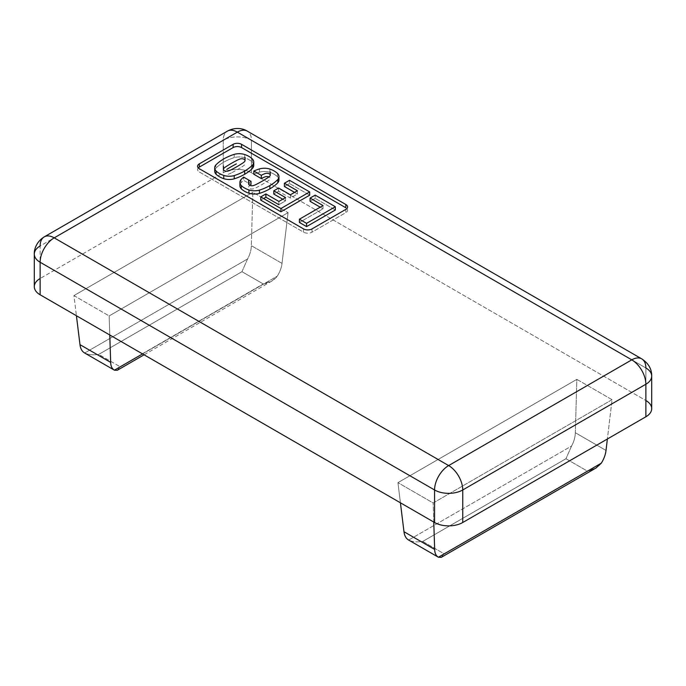 <?xml version="1.0" encoding="UTF-8"?>
<svg xmlns="http://www.w3.org/2000/svg" width="686" height="686" viewBox="0 0 686 686"><rect width="100%" height="100%" fill="white"/><g stroke="black" fill="none" stroke-linecap="round" stroke-linejoin="round"><path stroke-width="0.51" stroke-dasharray="3.43 2.57" d="M601.305 463.179C597.686 467.689 593.013 470.313 587.276 471.05L565.959 458.737L422.73 541.443C416.985 542.292 412.295 541.829 408.676 540.062L571.575 446.02L565.959 458.737L571.575 446.02C573.976 441.552 575.22 437.119 575.322 432.72L576.84 379.367L612.058 399.698L607.376 438.997L612.058 399.698L433.158 502.984L397.94 482.652L400.418 502.795L397.94 482.652L576.84 379.367L575.322 432.72L606.012 450.436L575.322 432.72C575.22 437.119 573.976 441.552 571.575 446.02L408.676 540.062C412.295 541.829 416.985 542.292 422.73 541.443L444.022 553.739L441.304 557.324M241.961 271.682L247.577 258.956C249.978 254.497 251.23 250.064 251.333 245.665L282.023 263.381C281.543 267.566 279.974 271.81 277.307 276.124C273.688 280.634 269.015 283.258 263.287 283.987L241.961 271.682L98.741 354.388C92.987 355.228 88.305 354.773 84.678 353.007L247.577 258.956L241.961 271.682M117.246 370.311L120.024 366.684L98.741 354.388L241.978 271.69L263.287 283.987L272.008 280.96L277.307 276.124L142.559 353.916L277.307 276.124C279.974 271.81 281.543 267.566 282.023 263.381L288.06 212.643L109.16 315.929L109.777 334.991L109.16 315.929L73.942 295.597L76.42 315.74L73.942 295.597L252.842 192.312L263.596 198.52L260.766 200.158L263.587 198.528L252.842 192.312L251.333 245.665L252.842 192.312L73.942 295.597L109.16 315.929L288.06 212.643L282.023 263.381L251.333 245.665C251.23 250.064 249.978 254.497 247.577 258.956L84.678 353.007C88.305 354.773 92.987 355.228 98.741 354.388L120.024 366.684L263.27 283.978L120.024 366.684L117.315 370.269M44.264 236.867A19.92 11.499 -120 0 0 40.131 245.991A19.92 11.499 0 0 0 34.3 254.12M40.131 278.516L40.131 245.991L223.259 140.261A19.92 11.499 60 0 1 227.392 131.137A19.92 11.499 -120 0 0 223.259 140.261L223.259 172.795L40.131 278.516L223.259 172.795A19.92 11.499 180 0 1 226.68 171.208A19.92 11.499 0 0 0 223.259 172.795L223.259 140.261A19.92 11.499 180 0 1 251.436 140.261A19.92 11.499 120 0 0 247.312 131.137A19.92 11.499 -60 0 1 251.436 140.261A19.92 11.499 -0 0 0 223.259 140.261L40.131 245.991L40.131 278.516A19.92 11.499 0 0 0 34.3 286.654M651.7 376.117A19.92 11.499 -0 0 0 645.869 367.979A19.92 11.499 120 0 0 641.736 358.864M651.7 408.65A19.92 11.499 0 0 0 645.869 400.513L645.869 367.979L251.436 140.261L251.436 172.795A19.92 11.499 0 0 0 230.462 170.128A19.92 11.499 180 0 1 251.436 172.795L251.436 140.261L645.869 367.979L645.869 400.513L261.4 178.549L645.869 400.513M303.555 228.91L303.555 232.16L199.317 171.98L199.317 168.722A5.977 3.447 180 0 1 199.317 163.843M248.958 183.016A18.453 10.65 180 0 1 250.99 181.344M241.781 166.947A17.596 10.161 0 0 0 244.688 164.734M232.091 172.546A121.379 70.075 0 0 0 237.03 169.845A121.379 70.075 0 0 0 241.704 166.998M228.172 174.27A17.596 10.161 0 0 0 232.014 172.589M345.821 204.505A5.977 3.447 0 0 1 345.821 209.393L345.821 212.643L312.01 232.16L312.01 228.91M253.743 165.352A11.396 6.577 0 0 0 252.337 162.188L252.337 158.929L252.337 162.188A21.969 12.682 0 0 0 244.679 157.763L244.679 154.513L244.679 157.763A11.396 6.577 0 0 0 234.218 157.609L234.218 154.359L234.218 157.609A47.788 27.594 0 0 0 215.833 168.224L215.833 164.974L215.833 168.224A11.396 6.577 0 0 0 214.692 171.097M240.246 184.019A11.396 6.577 180 0 1 241.043 182.776A47.788 27.594 180 0 1 243.667 180.367L250.99 184.594L243.667 180.367L243.667 177.117L243.667 180.367A47.788 27.594 0 0 0 241.043 182.776L241.043 179.526L241.043 182.776A11.396 6.577 0 0 0 239.894 185.649M278.953 179.904A11.396 6.577 0 0 0 277.547 176.739L277.547 173.481L277.547 176.739A21.969 12.682 0 0 0 269.89 172.315L269.89 169.065L269.89 172.315A11.396 6.577 0 0 0 259.428 172.16L259.428 168.91L259.428 172.16A47.788 27.594 0 0 0 253.837 174.27A47.788 27.594 180 0 1 259.428 172.16A11.396 6.577 180 0 1 269.89 172.315A21.969 12.682 180 0 1 277.547 176.739A11.396 6.577 180 0 1 278.602 178.274M309.669 195.176L289.526 183.548L289.526 180.298L289.526 183.548L284.398 186.515L289.526 183.548L309.669 195.176M294.577 192.389L297.39 194.009L297.39 190.759L297.39 194.009L290.367 198.065L290.367 194.815L290.367 198.065L278.61 191.283L278.61 188.033L278.61 191.283L273.8 194.061L278.61 191.283L290.367 198.065L297.39 194.009L294.577 192.389M282.735 199.223L285.556 200.844L285.556 197.594L285.556 200.844L278.885 204.694L278.885 201.444L278.885 204.694L285.556 200.844L282.735 199.223M335.334 210.002L315.2 198.374L315.2 195.124L315.2 198.374L310.072 201.332L315.2 198.374L335.334 210.002M320.216 207.189L323.037 208.818L323.037 205.568L323.037 208.818L299.405 222.461L323.037 208.818L320.216 207.189M198.271 167.907A5.977 3.447 0 0 0 199.317 171.98L303.555 232.16A5.977 3.447 0 0 0 312.01 232.16L345.821 212.643A5.977 3.447 0 0 0 345.821 207.764M265.894 197.199L278.885 204.694M215.044 169.468A11.396 6.577 180 0 1 215.833 168.224A47.788 27.594 180 0 1 234.218 157.609A11.396 6.577 180 0 1 244.679 157.763A21.969 12.682 180 0 1 252.337 162.188A11.396 6.577 180 0 1 253.391 163.722M250.99 184.594A18.453 10.65 0 0 0 248.958 186.266A3.301 1.904 0 0 0 249.584 188.461A3.301 1.904 0 0 0 253.383 188.821A17.596 10.161 0 0 0 257.216 187.141A17.596 10.161 0 0 0 257.293 187.098A121.379 70.075 0 0 0 262.232 184.397A121.379 70.075 0 0 0 266.905 181.55A17.596 10.161 0 0 0 266.991 181.498A17.596 10.161 0 0 0 269.89 179.286A3.301 1.904 0 0 0 268.921 176.919M280.926 208.518L288.06 212.643L280.926 208.518M433.775 522.055L433.158 502.984L433.775 522.055M261.323 178.497L251.436 172.795L261.323 178.497M565.976 458.745L587.259 471.042L444.022 553.739L422.73 541.443L565.976 458.745M441.235 557.366L444.022 553.739L587.259 471.042L595.997 468.015M612.058 399.698L576.84 379.367L397.94 482.652L433.158 502.984L612.058 399.698M271.999 280.96L144.094 354.808"/><path stroke-width="1.03" d="M117.315 370.269L114.408 370.174C112.024 368.794 110.78 366.195 110.669 362.371L79.988 344.655L76.42 315.74L79.988 344.655L110.669 362.371L109.777 334.991L110.669 362.371C110.78 366.195 112.024 368.794 114.408 370.174L142.559 353.916L114.408 370.174L117.246 370.311L144.094 354.808M40.131 278.516A19.92 11.499 180 0 0 40.131 294.783L434.564 522.509L40.131 294.783L40.131 262.249L40.131 294.783A19.92 11.499 0 0 1 34.3 286.654L34.3 254.12A19.92 11.499 0 0 0 40.131 262.249A19.92 11.499 -60 0 1 54.22 237.853A19.92 11.499 -120 0 0 44.264 236.867A19.92 11.499 60 0 1 54.22 237.853L448.653 465.58A19.92 11.499 120 0 0 434.564 489.976L434.564 522.509A19.92 11.499 0 0 0 462.741 522.509L462.741 489.976A19.92 11.499 180 0 1 434.564 489.976A19.92 11.499 0 0 0 462.741 489.976A19.92 11.499 -120 0 0 448.653 465.58L631.78 359.85A19.92 11.499 60 0 1 645.869 384.246A19.92 11.499 -0 0 0 651.7 376.117A19.92 11.499 180 0 1 645.869 384.246L645.869 416.779A19.92 11.499 0 0 0 651.7 408.65L651.7 376.117C651.803 369.051 648.484 363.297 641.736 358.864A19.92 11.499 120 0 0 631.78 359.85L237.347 132.124A19.92 11.499 -60 0 1 247.312 131.137A19.92 11.499 120 0 0 237.347 132.124L54.22 237.853A19.92 11.499 120 0 0 40.131 262.249A19.92 11.499 180 0 1 34.3 254.12A19.92 11.499 180 0 1 40.131 245.991A19.92 11.499 60 0 1 44.264 236.867L227.392 131.137A19.92 11.499 60 0 1 237.347 132.124L631.78 359.85A19.92 11.499 -60 0 1 641.736 358.864A19.92 11.499 -60 0 1 645.869 367.979A19.92 11.499 180 0 1 651.7 376.117M230.462 170.128A19.92 11.499 0 0 0 226.68 171.208A19.92 11.499 180 0 1 230.462 170.128M345.821 209.393L312.01 228.91A5.977 3.447 180 0 1 303.555 228.91L199.317 168.722L303.555 228.91A5.977 3.447 0 0 0 312.01 228.91L345.821 209.393A5.977 3.447 180 0 0 345.821 204.505L241.575 144.326L345.821 204.505L345.821 207.764L241.575 147.576L345.821 207.764M241.575 144.326A5.977 3.447 0 0 0 233.12 144.326L199.317 163.843L233.12 144.326A5.977 3.447 180 0 1 241.575 144.326L241.575 147.576A5.977 3.447 0 0 0 233.12 147.576A5.977 3.447 180 0 1 241.575 147.576M239.894 182.399L239.894 185.649A11.396 6.577 0 0 0 241.3 188.821L241.3 185.563A11.396 6.577 180 0 1 239.894 182.399A11.396 6.577 180 0 1 241.043 179.526A47.788 27.594 180 0 1 243.667 177.117L250.99 181.344L243.667 177.117A47.788 27.594 0 0 0 241.043 179.526A11.396 6.577 0 0 0 241.3 185.563A21.969 12.682 0 0 0 248.958 189.988A11.396 6.577 0 0 0 259.428 190.142A47.788 27.594 0 0 0 269.89 185.563A47.788 27.594 0 0 0 277.813 179.526A11.396 6.577 0 0 0 277.547 173.481A21.969 12.682 0 0 0 269.89 169.065A11.396 6.577 0 0 0 259.428 168.91A47.788 27.594 0 0 0 253.837 171.02L261.323 175.342A18.453 10.65 180 0 1 265.465 173.481A3.301 1.904 180 0 1 269.264 173.841A3.301 1.904 180 0 1 269.89 176.036A17.596 10.161 180 0 1 266.991 178.249A17.596 10.161 180 0 1 266.905 178.291A121.379 70.075 180 0 1 262.232 181.147A121.379 70.075 180 0 1 257.293 183.848A17.596 10.161 180 0 1 257.216 183.891A17.596 10.161 180 0 1 253.383 185.572A3.301 1.904 180 0 1 249.584 185.203A3.301 1.904 180 0 1 248.958 183.016M214.692 167.847L214.692 171.097A11.396 6.577 0 0 0 216.099 174.261L216.099 171.011A11.396 6.577 180 0 1 214.692 167.847A11.396 6.577 180 0 1 215.833 164.974A47.788 27.594 180 0 1 234.218 154.359A11.396 6.577 180 0 1 244.679 154.513A21.969 12.682 180 0 1 252.337 158.929A21.969 12.682 0 0 0 244.679 154.513A11.396 6.577 0 0 0 234.218 154.359A47.788 27.594 0 0 0 215.833 164.974A11.396 6.577 0 0 0 216.099 171.011A21.969 12.682 0 0 0 223.756 175.436A11.396 6.577 0 0 0 234.218 175.59A47.788 27.594 0 0 0 244.688 171.011A47.788 27.594 0 0 0 252.602 164.974A11.396 6.577 0 0 0 252.337 158.929A11.396 6.577 180 0 1 253.743 162.102A11.396 6.577 180 0 1 252.602 164.974A47.788 27.594 180 0 1 244.688 171.011L244.688 174.27A47.788 27.594 0 0 0 252.602 168.224L252.602 164.974L252.602 168.224A11.396 6.577 0 0 0 253.743 165.352L253.743 162.102M223.413 166.046L223.413 169.305A3.301 1.904 0 0 0 228.172 171.011A17.596 10.161 0 0 0 232.014 169.339A17.596 10.161 0 0 0 232.091 169.296A121.379 70.075 0 0 0 237.03 166.595A121.379 70.075 0 0 0 241.704 163.74A17.596 10.161 0 0 0 241.781 163.697A17.596 10.161 0 0 0 244.688 161.484A3.301 1.904 0 0 0 245.031 160.635A3.301 1.904 0 0 0 240.263 158.929A17.596 10.161 0 0 0 236.353 160.653A17.596 10.161 180 0 1 240.263 158.929A3.301 1.904 180 0 1 244.062 159.289A3.301 1.904 180 0 1 244.688 161.484A17.596 10.161 180 0 1 241.781 163.697A17.596 10.161 180 0 1 241.704 163.74A121.379 70.075 180 0 1 237.03 166.595A121.379 70.075 180 0 1 232.091 169.296A17.596 10.161 180 0 1 232.014 169.339A17.596 10.161 180 0 1 228.172 171.011A3.301 1.904 180 0 1 224.382 170.651A3.301 1.904 180 0 1 223.747 168.464A17.596 10.161 180 0 1 226.732 166.201A121.379 70.075 180 0 1 236.353 160.653A121.379 70.075 0 0 0 226.732 166.201A17.596 10.161 0 0 0 223.747 168.464M280.908 208.527L309.669 191.926L289.526 180.298L284.398 183.256L297.39 190.759L290.367 194.815L278.61 188.033L273.8 190.811L285.556 197.594L278.885 201.444L285.556 197.594L273.8 190.811L278.61 188.033L290.367 194.815L297.39 190.759L284.398 183.256L289.526 180.298L309.669 191.926L280.908 208.527L280.908 211.785L309.669 195.176L309.669 191.926L309.669 195.176L280.908 211.785L280.908 208.527L260.766 196.899L280.908 208.527M226.732 169.451A121.379 70.075 180 0 1 236.353 163.903M199.317 168.722A5.977 3.447 0 0 1 199.317 163.843L199.317 167.101L233.12 147.576L233.12 144.326M223.756 175.436A21.969 12.682 180 0 1 216.099 171.011L216.099 174.261A21.969 12.682 0 0 0 223.756 178.686L223.756 175.436L223.756 178.686A11.396 6.577 0 0 0 234.218 178.84L234.218 175.59A11.396 6.577 180 0 1 223.756 175.436M248.615 180.607L248.615 183.857A3.301 1.904 0 0 0 253.383 185.572A17.596 10.161 0 0 0 257.216 183.891A17.596 10.161 0 0 0 257.293 183.848A121.379 70.075 0 0 0 262.232 181.147A121.379 70.075 0 0 0 266.905 178.291A17.596 10.161 0 0 0 266.991 178.249A17.596 10.161 0 0 0 269.89 176.036A3.301 1.904 0 0 0 270.233 175.196A3.301 1.904 0 0 0 265.465 173.481A18.453 10.65 0 0 0 261.323 175.342L253.837 171.02A47.788 27.594 180 0 1 259.428 168.91A11.396 6.577 180 0 1 269.89 169.065A21.969 12.682 180 0 1 277.547 173.481A11.396 6.577 180 0 1 278.953 176.654A11.396 6.577 180 0 1 277.813 179.526A47.788 27.594 180 0 1 269.89 185.563L269.89 188.821A47.788 27.594 0 0 0 277.813 182.776L277.813 179.526L277.813 182.776A11.396 6.577 0 0 0 278.953 179.904L278.953 176.654M250.99 181.344L250.99 184.594M248.958 189.988A21.969 12.682 180 0 1 241.3 185.563L241.3 188.821A21.969 12.682 0 0 0 248.958 193.238L248.958 189.988L248.958 193.238A11.396 6.577 0 0 0 259.428 193.392L259.428 190.142A11.396 6.577 180 0 1 248.958 189.988M268.921 176.919A3.301 1.904 0 0 0 265.465 176.731A18.453 10.65 0 0 0 261.323 178.592L253.837 174.27L253.837 171.02L253.837 174.27L261.323 178.592L261.323 175.342M284.398 186.515L284.398 183.256L284.398 186.515L294.577 192.389L284.398 186.515M273.8 194.061L273.8 190.811L273.8 194.061L282.735 199.223L273.8 194.061M278.885 204.694L265.894 197.199L265.894 193.941L278.885 201.444M260.766 196.899L260.766 200.158L260.766 196.899L265.894 193.941L265.894 197.199L263.587 198.528L265.894 197.199M260.766 200.158L280.908 211.785L260.766 200.158M335.334 206.743L306.573 223.353L306.573 226.603L335.334 210.002L335.334 206.743L335.334 210.002L306.573 226.603L306.573 223.353L299.405 219.211L323.037 205.568L310.072 198.083L315.2 195.124L335.334 206.743L315.2 195.124L310.072 198.083L310.072 201.332L310.072 198.083L323.037 205.568L299.405 219.211L299.405 222.461L299.405 219.211L306.573 223.353L335.334 206.743M310.072 201.332L320.216 207.189L310.072 201.332M299.405 222.461L306.573 226.603L299.405 222.461M233.12 147.576L199.317 167.101A5.977 3.447 0 0 0 198.271 167.907M253.391 163.722A11.396 6.577 180 0 1 252.602 168.224A47.788 27.594 180 0 1 244.688 174.27A47.788 27.594 180 0 1 234.218 178.84A11.396 6.577 180 0 1 223.756 178.686A21.969 12.682 180 0 1 216.099 174.261A11.396 6.577 180 0 1 215.044 169.468M278.602 178.274A11.396 6.577 180 0 1 277.813 182.776A47.788 27.594 180 0 1 269.89 188.821A47.788 27.594 180 0 1 259.428 193.392A11.396 6.577 180 0 1 248.958 193.238A21.969 12.682 180 0 1 241.3 188.821A11.396 6.577 180 0 1 240.246 184.019M607.376 438.997L606.012 450.436C605.541 454.621 603.972 458.865 601.305 463.179L438.405 557.229C436.022 555.849 434.778 553.25 434.667 549.435L433.775 522.055L434.667 549.435L403.985 531.719L434.667 549.435C434.778 553.25 436.022 555.849 438.405 557.229L441.235 557.366L595.997 468.015L601.305 463.179C603.972 458.865 605.541 454.621 606.012 450.436L607.376 438.997M263.596 198.52L280.926 208.518L263.596 198.52M645.869 400.513A19.92 11.499 180 0 1 645.869 416.779L462.741 522.509L645.869 416.779L645.869 384.246L462.741 489.976L462.741 522.509A19.92 11.499 180 0 1 434.564 522.509L434.564 489.976L40.131 262.249L434.564 489.976A19.92 11.499 -60 0 1 448.653 465.58L54.22 237.853L237.347 132.124A19.92 11.499 -120 0 0 227.392 131.137C236.035 126.498 244.036 128.951 247.312 131.137L641.736 358.864M79.988 344.655C80.468 348.694 82.028 351.472 84.678 353.007C82.028 351.472 80.468 348.694 79.988 344.655M400.418 502.795L403.985 531.719C404.466 535.749 406.026 538.536 408.676 540.062C406.026 538.536 404.466 535.749 403.985 531.719L400.418 502.795M441.304 557.324L438.405 557.229L601.305 463.179M631.78 359.85L448.653 465.58A19.92 11.499 60 0 1 462.741 489.976L645.869 384.246A19.92 11.499 -120 0 0 631.78 359.85M259.428 193.392A47.788 27.594 0 0 0 269.89 188.821L269.89 185.563A47.788 27.594 180 0 1 259.428 190.142L259.428 193.392M234.218 178.84A47.788 27.594 0 0 0 244.688 174.27L244.688 171.011A47.788 27.594 180 0 1 234.218 175.59L234.218 178.84M34.3 254.12C34.043 250.27 35.861 242.089 44.264 236.867M245.031 157.386L245.031 160.635M270.233 171.937L270.233 175.196M114.296 370.106L84.549 352.938M438.285 557.161L408.547 539.993"/></g></svg>
